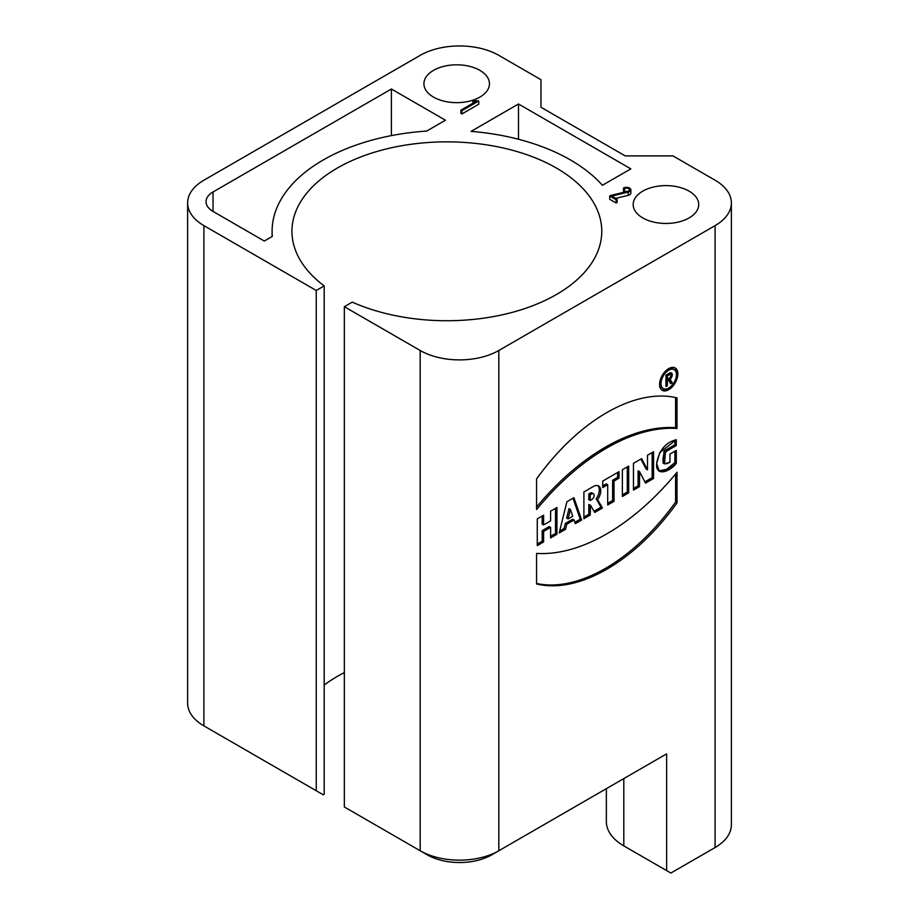 <?xml version="1.0" encoding="UTF-8"?>
<svg xmlns="http://www.w3.org/2000/svg" width="919" height="919" viewBox="0 0 919 919"><rect width="100%" height="100%" fill="white"/><g stroke="black" fill="none" stroke-linecap="round" stroke-linejoin="round"><path stroke-width="1.38" d="M676.441 374.688A10.925 6.307 120 0 0 674.178 369.679A10.925 6.307 120 0 0 663.254 375.986A10.925 6.307 120 0 0 663.254 388.599A10.925 6.307 120 0 0 671.674 385.681A10.925 6.307 120 0 0 676.441 374.688A10.925 6.307 120 0 0 664.851 373.654A10.925 6.307 120 0 0 664.851 389.093A10.925 6.307 120 0 0 676.441 374.688M667.355 375.951L667.355 379.202L669.457 377.985A1.987 1.149 120 0 0 670.87 375.549A1.987 1.149 120 0 0 669.457 374.745L667.355 375.951L667.355 379.202L669.457 377.985A1.987 1.149 120 0 0 670.755 376.239A1.987 1.149 120 0 0 670.456 374.642A1.987 1.149 120 0 0 669.457 374.745L667.355 375.951L665.953 375.147L669.457 373.114A3.975 2.297 -60 0 1 672.249 374.366A3.975 2.297 -60 0 1 670.123 379.133L672.271 382.844L670.698 383.751L668.595 380.11L667.355 380.822L667.355 385.681L665.953 386.497L665.953 375.147L669.457 373.114A3.975 2.297 -60 0 1 671.444 372.919A3.975 2.297 -60 0 1 672.168 375.676A3.975 2.297 -60 0 1 670.123 379.133L668.802 378.364M677.004 428.461A204.363 117.988 120 0 0 536.57 509.54L536.57 478.948A171.796 99.183 -60 0 1 677.004 397.87L677.004 428.461A204.363 117.988 120 0 0 536.57 509.54L536.57 478.948A171.796 99.183 -60 0 1 677.004 397.87L677.004 428.461L675.591 427.657L675.591 397.548M653.547 478.489L653.547 451.734L647.504 455.215L647.504 469.816L641.611 458.627L633.467 463.325L633.467 490.08L639.509 486.599L639.509 471.654L645.54 483.107L653.547 478.489L653.547 451.734L647.504 455.215L647.504 469.816L641.611 458.627L633.467 463.325L633.467 490.08L639.509 486.599L639.509 471.654L645.54 483.107L653.547 478.489L652.145 477.685L644.885 481.866M628.688 492.837L628.688 466.082L622.37 469.735L622.37 496.49L628.688 492.837L628.688 466.082L622.37 469.735L622.37 496.49L628.688 492.837L627.286 492.033L622.37 494.87M619.004 478.167L619.004 471.677L602.715 481.085L602.715 487.575L607.7 484.692L607.7 504.968L614.018 501.314L614.018 481.039L619.004 478.167L619.004 471.677L602.715 481.085L602.715 487.575L607.7 484.692L607.7 504.968L614.018 501.314L614.018 481.039L619.004 478.167L617.602 477.352L612.617 480.235L612.617 500.499L607.7 503.336M590.469 505.117L594.708 512.457L602.427 508L597.58 499.614A10.477 6.054 120 0 0 598.579 485.979A10.477 6.054 120 0 0 593.329 486.496L583.898 491.952L583.898 518.707L590.216 515.054L590.216 505.324L588.803 504.52L588.803 514.249L583.898 517.087M715.097 225.626L498.822 350.484A55.611 32.108 180 0 1 420.178 350.484L344.338 306.705L344.338 806.974L420.178 850.753A55.611 32.108 0 0 0 498.822 850.753L666.643 753.856L666.643 870.615L670.859 873.05L715.097 847.513A55.611 32.108 0 0 0 731.375 824.803L731.375 202.915A55.611 32.108 180 0 1 715.097 225.626L715.097 847.513M556.925 534.272L556.925 507.518L550.607 511.159L550.607 520.889L543.588 524.944L543.588 515.214L537.27 518.867L537.27 545.622L543.588 541.98L543.588 531.435L550.607 527.38L550.607 537.925L556.925 534.272L556.925 507.518L550.607 511.159L550.607 520.889L543.588 524.944L543.588 515.214L537.27 518.867L537.27 545.622L543.588 541.98L543.588 531.435L550.607 527.38L550.607 537.925L556.925 534.272L555.524 533.457L550.607 536.294M581.647 520.005L573.927 497.707L566.897 501.763L559.177 532.974L565.495 529.321L566.759 524.221L574.065 520.005L575.328 523.646L581.647 520.005L573.927 497.707L566.897 501.763L559.177 532.974L565.495 529.321L566.759 524.221L574.065 520.005L575.328 523.646L581.647 520.005L580.245 519.189L574.857 522.302M677.004 502.9L677.004 472.297A204.363 117.988 -60 0 1 536.57 553.387L536.57 583.979A171.796 99.183 120 0 0 677.004 502.9L677.004 472.297A204.363 117.988 -60 0 1 536.57 553.387L536.57 583.979A171.796 99.183 120 0 0 677.004 502.9L675.591 502.084A171.796 99.183 -60 0 1 536.57 583.485M677.843 373.872A12.912 7.455 120 0 0 675.166 367.968A12.912 7.455 120 0 0 662.266 375.411A12.912 7.455 120 0 0 662.266 390.322A12.912 7.455 120 0 0 672.214 386.865A12.912 7.455 120 0 0 677.843 373.872A12.912 7.455 120 0 0 664.15 372.654A12.912 7.455 120 0 0 664.15 390.908A12.912 7.455 120 0 0 677.843 373.872M676.304 463.394C668.538 472.94 655.247 476.26 656.671 463.233C659.13 450.195 665.666 442.361 676.304 439.73L676.304 445.554C671.054 446.14 666.78 449.563 663.472 455.847C661.99 463.509 664.161 465.623 669.974 462.177L669.974 454.078L676.304 450.425L676.304 463.394L667.585 470.379L659.428 471.424L656.648 463.635L659.739 452.55L676.304 439.73L676.304 445.554L665.482 451.815L664.437 463.842L669.974 462.177L669.974 454.078L676.304 450.425L676.304 463.394L674.891 462.59L674.891 451.24M316.251 790.754L316.251 290.484L203.903 225.626A55.611 32.108 180 0 1 187.625 202.915L187.625 703.184A55.611 32.108 0 0 0 203.903 725.884L323.281 794.809L324.177 794.28L324.177 285.912A154.909 89.442 180 0 1 291.943 231.301A154.909 89.442 180 0 1 446.864 141.859A154.909 89.442 180 0 1 601.773 231.301A154.909 89.442 180 0 1 515.214 311.552A154.909 89.442 180 0 1 352.264 302.121L344.338 306.705M344.338 672.616A154.909 89.442 0 0 0 324.177 685.057M391.391 89.005L213.036 191.968A23.837 13.762 -0 0 0 206.051 201.698A23.837 13.762 -0 0 0 213.036 211.427L264.293 241.031L272.311 236.401A174.771 100.906 180 0 1 272.093 231.301A174.771 100.906 180 0 1 426.657 131.072L445.451 120.217L391.391 89.005L391.391 135.61M518.488 139.251L518.488 103.996L471.091 131.371A174.771 100.906 180 0 1 602.404 185.282L630.836 168.866L518.488 103.996M474.434 100.573L472.86 101.481L476.18 101.308L460.901 110.131L461.912 110.717L478.765 100.987L474.434 100.573M478.765 100.987L478.765 104.226L461.912 113.956L461.912 110.717M460.901 110.131L460.901 113.37L461.912 113.956M472.86 101.481L472.86 103.227M628.228 192.094A4.285 2.481 -0 0 0 630.848 189.819A4.285 2.481 -0 0 0 628.205 187.522A4.285 2.481 -0 0 0 623.53 188.062L624.541 188.648A2.86 1.654 180 0 1 627.654 188.292A2.86 1.654 180 0 1 629.423 189.819A2.86 1.654 180 0 1 627.677 191.336L610.721 195.46L609.711 196.046L609.711 199.285L616.109 202.984L617.12 202.398L617.12 199.159L611.813 196.092L628.228 192.094L628.228 195.345A4.285 2.481 -0 0 0 630.848 193.059L630.848 189.819M616.109 202.984L616.109 199.745L609.711 196.046M616.109 199.745L617.12 199.159M615.764 198.366L628.228 195.345M624.541 188.648L624.541 191.887A2.86 1.654 180 0 1 627.206 191.451M623.53 188.062L623.53 191.313L624.541 191.887M498.822 350.484L498.822 850.753L491.803 854.808A45.674 26.375 180 0 1 427.197 854.808L420.178 850.753L420.178 350.484M642.772 217.918A32.774 18.92 -0 0 0 678.475 222.019A32.774 18.92 -0 0 0 698.704 204.535A32.774 18.92 -0 0 0 665.942 185.615A32.774 18.92 -0 0 0 633.168 204.535A32.774 18.92 -0 0 0 642.772 217.918M433.515 97.104A32.774 18.92 -0 0 0 469.23 101.216A32.774 18.92 -0 0 0 489.459 83.732A32.774 18.92 -0 0 0 456.686 64.812A32.774 18.92 -0 0 0 423.923 83.732A32.774 18.92 -0 0 0 433.515 97.104M203.903 225.626L203.903 725.884L210.933 729.939A45.674 26.375 180 0 1 210.853 729.893M606.356 788.663L606.356 821.563A59.586 34.394 0 0 0 623.806 845.894L628.022 848.317A53.624 30.959 180 0 1 627.953 848.283M187.625 202.915A55.611 32.108 180 0 1 203.903 180.216L420.178 55.358A55.611 32.108 180 0 1 498.822 55.358L540.958 79.677L540.958 107.247L625.219 155.897L672.961 155.897L715.097 180.216A55.611 32.108 180 0 1 731.375 202.915M316.251 290.484L324.177 285.912M623.806 778.588L623.806 845.894L666.643 870.615M666.643 753.856L659.624 757.911M555.524 508.322L555.524 533.457M543.588 524.944L542.187 524.14L542.187 516.03M543.588 541.98L542.187 541.165L537.27 544.002M543.588 531.435L542.187 530.619L542.187 541.165M550.607 527.38L549.206 526.576L542.187 530.619M572.755 516.214L570.412 509.459L569.01 508.655L566.667 518.109L568.068 518.925L572.755 516.214L570.412 509.459L568.068 518.925L572.755 516.214M572.985 498.247L580.245 519.189M565.495 529.321L564.094 528.517L559.648 531.079M566.759 524.221L565.357 523.405L564.094 528.517M574.065 520.005L572.663 519.189L565.357 523.405M591.687 493.94A3.481 2.01 -60 0 1 593.421 493.767A3.481 2.01 -60 0 1 593.961 496.547A3.481 2.01 -60 0 1 591.687 499.614L590.216 500.464L588.803 499.649L588.803 493.974L590.216 494.79L591.687 493.94A3.481 2.01 -60 0 1 594.145 495.352A3.481 2.01 -60 0 1 591.687 499.614L590.216 500.464L590.216 494.79L591.687 493.94L590.285 493.124L588.803 493.974M593.421 493.767L592.02 492.952A3.481 2.01 120 0 0 590.285 493.124M597.58 499.614A10.477 6.054 120 0 0 600.406 488.403A10.477 6.054 120 0 0 593.329 486.496L583.898 491.952L583.898 518.707L590.216 515.054L590.492 505.163L594.708 512.457L602.427 508L597.58 499.614L596.178 498.799L601.026 507.196L594.007 511.251M602.427 508L601.026 507.196M597.821 485.657A10.477 6.054 -60 0 1 596.178 498.799M590.216 515.054L588.803 514.249M617.602 472.492L617.602 477.352M607.7 484.692L606.287 483.876L602.715 485.944M614.018 501.314L612.617 500.499M614.018 481.039L612.617 480.235M627.286 466.898L627.286 492.033M652.145 452.539L652.145 477.685M647.504 469.816L646.103 469L640.865 459.052M639.509 486.599L638.096 485.783L633.467 488.46M639.509 471.654L638.096 470.85L638.096 485.783M536.57 507.035A204.363 117.988 -60 0 1 675.591 427.657M675.591 474.009L675.591 502.084M674.431 367.623A12.912 7.455 -60 0 1 676.441 373.057A12.912 7.455 -60 0 1 676.407 373.918M668.044 388.415A12.912 7.455 -60 0 1 661.6 389.851M663.254 388.599L661.852 387.795A10.925 6.307 -60 0 1 659.612 383.556M667.987 369.059A10.925 6.307 -60 0 1 672.777 368.875L674.178 369.679M658.774 470.942L666.677 469.287L674.891 462.59M676.304 445.554L674.891 444.75L674.891 440.075M664.437 463.842L663.036 463.027L664.081 450.999L674.891 444.75M670.123 379.133L672.271 382.844L670.698 383.751L668.595 380.11L667.355 380.822L667.355 385.681L665.953 386.497L665.953 375.147L668.056 373.93A1.987 1.149 -60 0 1 669.043 373.826L670.456 374.642M667.355 379.202L665.953 378.387M672.271 382.844L670.87 382.04L668.756 378.387M669.997 382.534L670.87 382.04M668.595 380.11L667.183 379.294L665.953 380.007L667.355 380.822M667.355 385.681L665.953 384.877M670.744 374.952A3.975 2.297 120 0 0 670.617 372.735M590.216 500.464L590.216 494.79M570.412 509.459L568.068 518.925M213.036 191.968L213.036 211.427M203.903 725.884L210.933 729.939L203.903 725.884M623.806 845.894L628.022 848.317L623.806 845.894M669.457 374.745L668.056 373.93M272.093 236.528L272.093 231.301"/></g></svg>
